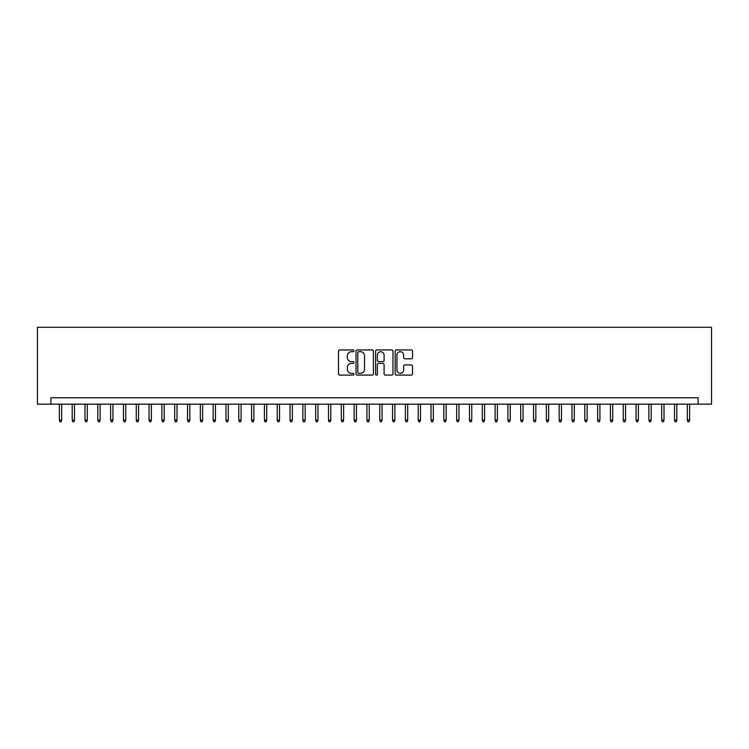 <?xml version="1.0" encoding="UTF-8"?>
<svg xmlns="http://www.w3.org/2000/svg" width="749" height="749" viewBox="0 0 749 749"><rect width="100%" height="100%" fill="white"/><g stroke="black" fill="none" stroke-linecap="round" stroke-linejoin="round"><path stroke-width="1.12" d="M353.996 350.822A0.88 0.88 0 0 0 353.116 349.942L339.746 349.942A1.255 1.255 0 0 0 338.492 351.197L338.492 373.835A1.255 1.255 0 0 0 339.746 375.099L353.116 375.099A0.88 0.88 0 0 0 353.996 374.219A0.88 0.88 0 0 0 353.116 373.339L351.384 373.339A4.026 4.026 0 0 1 347.358 369.313L347.358 367.422A4.026 4.026 0 0 1 351.384 363.396L353.116 363.396A0.88 0.88 0 0 0 353.996 362.516A0.88 0.88 0 0 0 353.116 361.636L351.384 361.636A4.026 4.026 0 0 1 347.358 357.61L347.358 355.728A4.026 4.026 0 0 1 351.384 351.702L353.116 351.702A0.88 0.88 0 0 0 353.996 350.822M411.267 358.808A1.255 1.255 0 0 0 412.521 357.545L412.521 351.197A1.255 1.255 0 0 0 411.267 349.942L396.418 349.942A1.255 1.255 0 0 0 395.163 351.197L395.163 373.835A1.255 1.255 0 0 0 396.418 375.099L411.267 375.099A1.255 1.255 0 0 0 412.521 373.835L412.521 366.167A1.255 1.255 0 0 0 411.267 364.903L404.909 364.903A1.255 1.255 0 0 0 403.655 366.167L403.655 369.969A3.361 3.361 0 0 1 400.284 373.339A3.361 3.361 0 0 1 396.923 369.969L396.923 355.063A3.361 3.361 0 0 1 400.284 351.702A3.361 3.361 0 0 1 403.655 355.063L403.655 357.545A1.255 1.255 0 0 0 404.909 358.808L411.267 358.808M698.096 404.17L711.55 404.17L711.55 327.276L37.45 327.276L37.45 404.17L698.096 404.17L698.096 397.756L50.904 397.756L50.904 404.17M373.395 351.197A1.255 1.255 0 0 0 372.141 349.942L357.301 349.942A1.255 1.255 0 0 0 356.037 351.197L356.037 373.835A1.255 1.255 0 0 0 357.301 375.099L372.141 375.099A1.255 1.255 0 0 0 373.395 373.835L373.395 351.197M376.859 349.942L391.699 349.942A1.255 1.255 0 0 1 392.963 351.197L392.963 373.835A1.255 1.255 0 0 1 391.699 375.099L385.351 375.099A1.255 1.255 0 0 1 384.087 373.835L384.087 364.66A1.255 1.255 0 0 0 382.833 363.396L378.62 363.396A1.255 1.255 0 0 0 377.365 364.66L377.365 374.219A0.88 0.88 0 0 1 376.485 375.099A0.88 0.88 0 0 1 375.605 374.219L375.605 351.197A1.255 1.255 0 0 1 376.859 349.942M358.677 351.702A0.88 0.88 0 0 0 357.797 352.582L357.797 372.459A0.88 0.88 0 0 0 358.677 373.339L360.503 373.339A4.026 4.026 0 0 0 364.529 369.313L364.529 355.728A4.026 4.026 0 0 0 360.503 351.702L358.677 351.702M384.087 355.129A3.361 3.361 0 0 0 380.726 351.758A3.361 3.361 0 0 0 377.365 355.129L377.365 360.381A1.255 1.255 0 0 0 378.62 361.636L382.833 361.636A1.255 1.255 0 0 0 384.087 360.381L384.087 355.129M61.671 420.058L61.156 421.724L59.873 421.724L59.368 420.058L61.671 420.058L61.671 404.17M59.368 420.058L59.368 404.17M74.488 420.058L73.973 421.724L72.69 421.724L72.185 420.058L74.488 420.058L74.488 404.17M72.185 420.058L72.185 404.17M87.305 420.058L86.79 421.724L85.508 421.724L84.993 420.058L87.305 420.058L87.305 404.17M84.993 420.058L84.993 404.17M100.123 420.058L99.608 421.724L98.325 421.724L97.81 420.058L100.123 420.058L100.123 404.17M97.81 420.058L97.81 404.17M112.93 420.058L112.425 421.724L111.142 421.724L110.627 420.058L112.93 420.058L112.93 404.17M110.627 420.058L110.627 404.17M125.748 420.058L125.233 421.724L123.96 421.724L123.445 420.058L125.748 420.058L125.748 404.17M123.445 420.058L123.445 404.17M138.565 420.058L138.05 421.724L136.767 421.724L136.262 420.058L138.565 420.058L138.565 404.17M136.262 420.058L136.262 404.17M151.382 420.058L150.867 421.724L149.585 421.724L149.07 420.058L151.382 420.058L151.382 404.17M149.07 420.058L149.07 404.17M164.2 420.058L163.685 421.724L162.402 421.724L161.887 420.058L164.2 420.058L164.2 404.17M161.887 420.058L161.887 404.17M177.007 420.058L176.502 421.724L175.219 421.724L174.704 420.058L177.007 420.058L177.007 404.17M174.704 420.058L174.704 404.17M189.825 420.058L189.319 421.724L188.036 421.724L187.522 420.058L189.825 420.058L189.825 404.17M187.522 420.058L187.522 404.17M202.642 420.058L202.127 421.724L200.844 421.724L200.339 420.058L202.642 420.058L202.642 404.17M200.339 420.058L200.339 404.17M215.459 420.058L214.944 421.724L213.662 421.724L213.156 420.058L215.459 420.058L215.459 404.17M213.156 420.058L213.156 404.17M228.276 420.058L227.762 421.724L226.479 421.724L225.964 420.058L228.276 420.058L228.276 404.17M225.964 420.058L225.964 404.17M241.094 420.058L240.579 421.724L239.296 421.724L238.781 420.058L241.094 420.058L241.094 404.17M238.781 420.058L238.781 404.17M253.902 420.058L253.396 421.724L252.113 421.724L251.598 420.058L253.902 420.058L253.902 404.17M251.598 420.058L251.598 404.17M266.719 420.058L266.204 421.724L264.931 421.724L264.416 420.058L266.719 420.058L266.719 404.17M264.416 420.058L264.416 404.17M279.536 420.058L279.021 421.724L277.739 421.724L277.233 420.058L279.536 420.058L279.536 404.17M277.233 420.058L277.233 404.17M292.353 420.058L291.838 421.724L290.556 421.724L290.041 420.058L292.353 420.058L292.353 404.17M290.041 420.058L290.041 404.17M305.171 420.058L304.656 421.724L303.373 421.724L302.858 420.058L305.171 420.058L305.171 404.17M302.858 420.058L302.858 404.17M317.979 420.058L317.473 421.724L316.19 421.724L315.675 420.058L317.979 420.058L317.979 404.17M315.675 420.058L315.675 404.17M330.796 420.058L330.29 421.724L329.008 421.724L328.493 420.058L330.796 420.058L330.796 404.17M328.493 420.058L328.493 404.17M343.613 420.058L343.098 421.724L341.825 421.724L341.31 420.058L343.613 420.058L343.613 404.17M341.31 420.058L341.31 404.17M356.43 420.058L355.915 421.724L354.633 421.724L354.127 420.058L356.43 420.058L356.43 404.17M354.127 420.058L354.127 404.17M369.248 420.058L368.733 421.724L367.45 421.724L366.935 420.058L369.248 420.058L369.248 404.17M366.935 420.058L366.935 404.17M382.065 420.058L381.55 421.724L380.267 421.724L379.752 420.058L382.065 420.058L382.065 404.17M379.752 420.058L379.752 404.17M394.873 420.058L394.367 421.724L393.085 421.724L392.57 420.058L394.873 420.058L394.873 404.17M392.57 420.058L392.57 404.17M407.69 420.058L407.175 421.724L405.902 421.724L405.387 420.058L407.69 420.058L407.69 404.17M405.387 420.058L405.387 404.17M420.507 420.058L419.992 421.724L418.71 421.724L418.204 420.058L420.507 420.058L420.507 404.17M418.204 420.058L418.204 404.17M433.325 420.058L432.81 421.724L431.527 421.724L431.021 420.058L433.325 420.058L433.325 404.17M431.021 420.058L431.021 404.17M446.142 420.058L445.627 421.724L444.344 421.724L443.829 420.058L446.142 420.058L446.142 404.17M443.829 420.058L443.829 404.17M458.959 420.058L458.444 421.724L457.162 421.724L456.647 420.058L458.959 420.058L458.959 404.17M456.647 420.058L456.647 404.17M471.767 420.058L471.261 421.724L469.979 421.724L469.464 420.058L471.767 420.058L471.767 404.17M469.464 420.058L469.464 404.17M484.584 420.058L484.069 421.724L482.796 421.724L482.281 420.058L484.584 420.058L484.584 404.17M482.281 420.058L482.281 404.17M497.402 420.058L496.887 421.724L495.604 421.724L495.098 420.058L497.402 420.058L497.402 404.17M495.098 420.058L495.098 404.17M510.219 420.058L509.704 421.724L508.421 421.724L507.906 420.058L510.219 420.058L510.219 404.17M507.906 420.058L507.906 404.17M523.036 420.058L522.521 421.724L521.238 421.724L520.724 420.058L523.036 420.058L523.036 404.17M520.724 420.058L520.724 404.17M535.844 420.058L535.338 421.724L534.056 421.724L533.541 420.058L535.844 420.058L535.844 404.17M533.541 420.058L533.541 404.17M548.661 420.058L548.156 421.724L546.873 421.724L546.358 420.058L548.661 420.058L548.661 404.17M546.358 420.058L546.358 404.17M561.478 420.058L560.964 421.724L559.681 421.724L559.175 420.058L561.478 420.058L561.478 404.17M559.175 420.058L559.175 404.17M574.296 420.058L573.781 421.724L572.498 421.724L571.993 420.058L574.296 420.058L574.296 404.17M571.993 420.058L571.993 404.17M587.113 420.058L586.598 421.724L585.315 421.724L584.8 420.058L587.113 420.058L587.113 404.17M584.8 420.058L584.8 404.17M599.93 420.058L599.415 421.724L598.133 421.724L597.618 420.058L599.93 420.058L599.93 404.17M597.618 420.058L597.618 404.17M612.738 420.058L612.233 421.724L610.95 421.724L610.435 420.058L612.738 420.058L612.738 404.17M610.435 420.058L610.435 404.17M625.555 420.058L625.041 421.724L623.767 421.724L623.252 420.058L625.555 420.058L625.555 404.17M623.252 420.058L623.252 404.17M638.373 420.058L637.858 421.724L636.575 421.724L636.07 420.058L638.373 420.058L638.373 404.17M636.07 420.058L636.07 404.17M651.19 420.058L650.675 421.724L649.392 421.724L648.877 420.058L651.19 420.058L651.19 404.17M648.877 420.058L648.877 404.17M664.007 420.058L663.492 421.724L662.21 421.724L661.695 420.058L664.007 420.058L664.007 404.17M661.695 420.058L661.695 404.17M676.815 420.058L676.31 421.724L675.027 421.724L674.512 420.058L676.815 420.058L676.815 404.17M674.512 420.058L674.512 404.17M689.632 420.058L689.127 421.724L687.844 421.724L687.329 420.058L689.632 420.058L689.632 404.17M687.329 420.058L687.329 404.17"/></g></svg>
